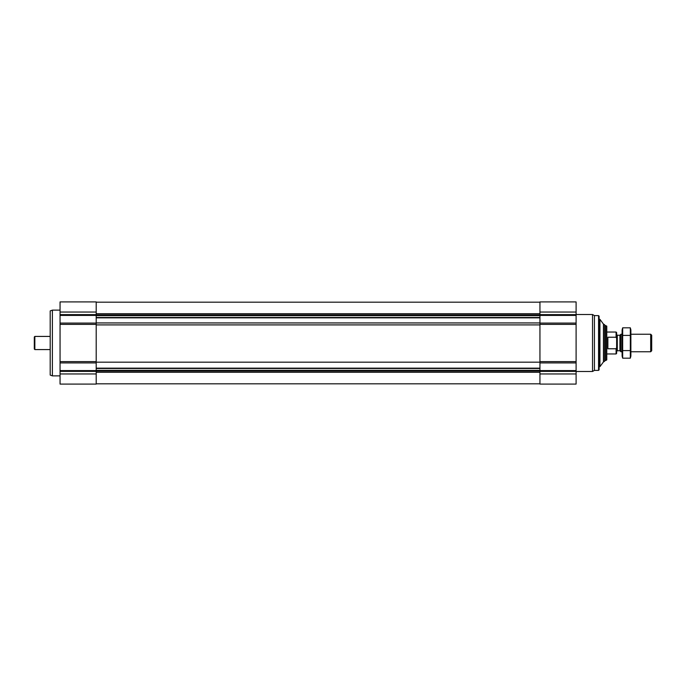 <?xml version="1.0" encoding="UTF-8"?>
<svg xmlns="http://www.w3.org/2000/svg" width="686" height="686" viewBox="0 0 686 686"><rect width="100%" height="100%" fill="white"/><g stroke="black" fill="none" stroke-linecap="round" stroke-linejoin="round"><path stroke-width="1.03" d="M576.103 373.956L576.103 301.917L539.942 301.917L539.942 384.083L576.103 384.083L576.103 373.956L539.942 373.956M96.203 362.165L539.942 362.165M60.051 323.089L60.051 384.083L96.203 384.083L96.203 301.917L60.051 301.917L60.051 323.089L96.203 323.089M603.44 324.075L603.44 361.925L604.589 361.351L604.589 324.65L603.44 324.075L599.933 319.333L599.11 319.333M603.44 361.925L599.933 366.667L599.933 319.333M598.561 315.611L598.561 370.389L599.11 369.84L599.11 316.16L598.561 315.611L594.436 315.611L592.533 314.514L576.103 314.514M598.561 370.389L594.436 370.389L594.436 315.611M594.436 370.389L592.533 371.486L592.533 314.514M60.051 375.868L52.376 375.868L52.376 310.132L60.051 310.132M52.376 375.868L50.189 375.07L50.189 310.93L52.376 310.132M616.097 348.754L616.088 353.959L616.637 353.41L616.637 332.59L616.088 332.041L606.776 332.041M616.637 338.352L616.088 337.229L616.088 332.041M616.088 337.229L607.873 337.229L607.873 348.771L616.088 348.771L616.56 347.819M605.687 325.473L605.687 360.527L606.776 359.901L606.776 326.099L604.589 325.473M650.688 334.236L650.688 351.764L651.7 350.76L651.7 335.24L650.688 334.236L630.88 334.236M622.116 351.764L620.933 351.764L620.933 334.236L622.116 334.236M620.933 351.764L619.93 350.76L619.93 335.24L620.933 334.236M630.323 358.178L630.88 356.094L630.88 329.906L630.323 327.822L630.323 358.178L622.674 358.178L622.674 327.822L630.323 327.822M630.323 350.589L622.674 350.589M630.323 335.411L622.674 335.411M622.674 358.178L622.116 356.094L622.116 329.906L622.674 327.822M50.189 349.577L34.849 349.577L34.849 336.423L50.189 336.423M34.849 349.577L34.3 349.028L34.3 336.972L34.849 336.423M576.103 312.044L539.942 312.044M576.103 314.634L539.942 314.634M576.103 315.406L539.942 315.406M576.103 323.089L539.942 323.089M576.103 324.401L539.942 324.401M576.103 361.599L539.942 361.599M576.103 362.911L539.942 362.911M576.103 370.594L539.942 370.594M576.103 371.366L539.942 371.366M96.203 313.759L539.942 313.759M96.203 314.051L539.942 314.051M96.203 315.26L539.942 315.26M96.203 315.646L539.942 315.646M96.203 317.524L539.942 317.524M96.203 317.841L539.942 317.841M96.203 322.943L539.942 322.943M96.203 324.907L539.942 324.907M96.203 368.159L539.942 368.159M96.203 368.476L539.942 368.476M96.203 370.354L539.942 370.354M96.203 370.74L539.942 370.74M96.203 371.949L539.942 371.949M96.203 372.241L539.942 372.241M60.051 373.956L96.203 373.956M60.051 371.366L96.203 371.366M60.051 370.594L96.203 370.594M60.051 362.911L96.203 362.911M60.051 361.599L96.203 361.599M60.051 324.401L96.203 324.401M60.051 315.406L96.203 315.406M60.051 314.634L96.203 314.634M60.051 312.044L96.203 312.044M619.93 350.76L617.297 350.76L617.297 335.24L616.637 334.588M96.203 302.183L539.942 302.183M96.203 383.817L539.942 383.817M599.933 366.667L599.11 366.667M592.533 371.486L576.103 371.486M616.088 353.959L606.776 353.959M605.687 360.527L604.589 360.527M650.688 351.764L630.88 351.764M619.93 335.24L617.297 335.24M617.297 350.76L616.637 351.412"/></g></svg>
